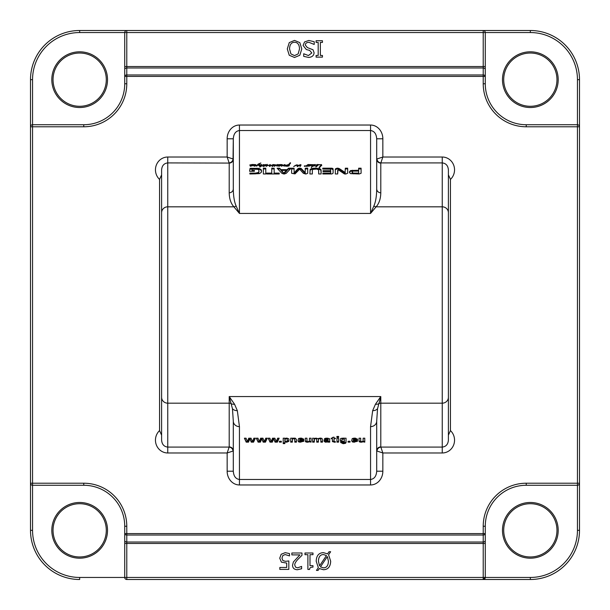 <?xml version="1.0" encoding="UTF-8"?>
<svg xmlns="http://www.w3.org/2000/svg" width="610" height="610" viewBox="0 0 610 610"><rect width="100%" height="100%" fill="white"/><g stroke="black" fill="none" stroke-linecap="round" stroke-linejoin="round"><path stroke-width="0.91" d="M343.964 438.765L341.943 439.474L341.966 440.946L343.094 441.587L344.269 441.274L343.964 438.3M343.964 438.033L344.421 439.879M341.943 439.474L342.294 438.117M343.186 438.659L343.186 438.14M344.032 441.914L342.553 442.143L340.388 441.228L340.304 440.611L340.311 439.07L340.944 438.369L346.061 438.186L346.038 442.311L345.405 443.348L343.14 443.706L340.54 442.433L344.185 442.974L344.032 441.426M342.065 442.89L340.83 442.433M343.14 443.706L343.14 443.15M345.405 443.348L345.405 442.616L344.246 442.921M345.954 442.86L345.954 442.128L345.405 442.616M346.061 438.186L345.954 442.128M340.388 441.228L340.304 439.467M342.553 441.411L340.388 440.496M342.553 442.143L342.553 441.518M344.421 441.716L344.383 441.007M344.185 442.974L344.421 442.448M338.588 438.186L338.588 442.143L336.949 442.143L336.949 438.186L338.588 438.186L338.588 441.411L336.949 441.411L336.949 438.186M314.516 438.91L314.257 442.143L312.617 442.143L312.617 438.186L318.168 438.605L320.242 438.102L321.966 438.392L322.484 439.665L322.484 442.143L320.845 442.143L320.837 439.208L319.693 438.659L318.542 438.979L318.367 442.143L316.727 442.143L316.72 439.223L315.553 438.659L314.516 438.91L314.516 438.407M315.553 438.659L315.553 438.14M316.72 439.223L316.491 438.117M316.727 438.979L316.72 438.491M318.542 438.43L318.367 441.411L316.727 441.411M318.367 439.467L318.367 438.986M319.693 438.659L319.693 438.148M320.837 439.208L320.631 438.117M320.845 438.971L320.837 438.476M322.484 439.665L322.484 441.411L320.845 441.411M314.257 439.574L314.257 441.411L312.617 441.411L312.617 438.186M314.295 438.506L314.257 438.986M246.211 442.143L244.404 438.186L246.059 438.186L247.431 441.617L248.743 438.186L251.03 438.186L252.487 441.632L253.859 438.186L255.369 438.186L253.562 442.143L251.274 442.143L249.833 438.796L248.499 442.143L246.211 442.143L244.74 438.186M248.499 442.143L248.499 441.411L247.507 441.411M247.347 441.411L246.211 441.411M249.833 438.796L249.833 438.186M249.787 438.186L248.499 441.411M251.274 442.143L249.887 438.186M253.562 442.143L253.562 441.411L252.578 441.411M252.395 441.411L251.274 441.411M255.033 438.186L253.562 441.411M258.114 442.143L256.307 438.186L257.961 438.186L259.334 441.617L260.645 438.186L262.933 438.186L264.389 441.632L265.762 438.186L267.271 438.186L265.464 442.143L263.177 442.143L261.736 438.796L260.401 442.143L258.114 442.143L256.642 438.186M260.401 442.143L260.401 441.411L259.41 441.411M259.25 441.411L258.114 441.411M261.736 438.796L261.736 438.186M261.682 438.186L260.401 441.411M263.177 442.143L261.789 438.186M265.464 442.143L265.464 441.411L264.481 441.411M264.298 441.411L263.177 441.411M266.936 438.186L265.464 441.411M292.548 438.956L292.335 442.143L290.695 442.143L290.695 438.186L295.324 438.186L296.445 439.452L296.445 442.143L294.805 442.143L294.79 439.246L293.646 438.659L292.548 438.956L292.548 438.43M293.646 438.659L293.646 438.14M294.79 439.246L294.546 438.11M294.805 439.65L294.79 438.514M296.445 439.452L296.445 441.411L294.805 441.411M292.548 438.224L292.335 441.411L290.695 441.411L290.695 438.186M292.335 439.543L292.335 438.971M307.478 442.227L305.923 441.991L305.32 441.312L305.313 438.186L306.952 438.186L307.059 441.396L308.035 441.671L309.354 441.167L309.43 438.186L311.069 438.186L311.069 442.143L309.43 441.792L307.478 442.227L307.478 441.617M309.125 441.953L309.125 441.434M309.43 441.792L309.384 441.083M311.069 438.186L311.069 441.411L309.43 441.411M309.43 440.077L309.43 438.186M306.952 440.123L306.952 438.186M306.952 440.855L307.059 441.396M305.32 441.312L305.313 438.186M305.923 441.991L305.32 440.58M307.478 441.495L305.923 441.259M361.189 442.227L359.641 441.991L359.038 441.312L359.031 438.186L360.67 438.186L360.777 441.396L361.753 441.671L363.072 441.167L363.148 438.186L364.78 438.186L364.78 442.143L363.148 441.792L361.189 442.227L361.189 441.617M362.836 441.953L362.836 441.434M363.148 441.792L363.102 441.083M364.78 438.186L364.78 441.411L363.148 441.411M363.148 440.077L363.148 438.186M360.67 440.123L360.67 438.186M360.67 440.855L360.777 441.396M359.038 441.312L359.031 438.186M359.641 441.991L359.038 440.58M361.189 441.495L359.641 441.259M325.656 441.091L326.67 441.671L328.119 440.938L328.134 440.26L327.661 440.26L325.656 441.091L326.083 439.779M327.661 440.26L327.661 439.711M328.134 440.26L327.982 438.148M328.134 439.238L327.036 438.659L327.036 438.102M327.036 438.659L324.207 439.307L325.694 438.193L329.583 438.72L329.774 442.143L328.134 442.143L328.134 441.716L325.26 442.158L324.024 441.114L324.185 440.466L325.877 439.802L328.134 439.703M325.26 442.158L325.26 441.426L324.024 440.382M326.144 441.495L325.26 441.426M326.144 442.227L326.144 441.594M327.303 442.105L327.303 441.602M328.134 441.716L328.096 441.007M329.774 441.411L328.134 441.411M329.583 438.72L329.774 439.337M325.847 439.307L325.847 438.575L324.581 438.575M326.098 438.849L326.098 438.148L325.847 438.575M300.898 438.659L299.655 439.543L302.125 439.863L300.898 438.102M302.125 439.413L301.874 438.155M299.655 439.452L299.655 438.811M299.655 439.543L299.937 438.148M303.742 441.32L299.67 442.158L298.572 441.853L298.015 440.816L298.526 438.537L300.928 438.102L303.727 439.093L303.765 440.42L299.655 440.42L299.792 441.411L303.742 440.954M298.572 441.853L298.015 440.084M299.67 442.158L299.67 441.426L298.572 441.121M300.829 442.227L300.829 441.671M303.414 440.954L301.897 441.449M299.655 440.115L299.792 440.679L299.655 440.115M299.655 440.847L299.792 441.411M299.655 440.42L299.655 439.863M303.765 439.536L302.125 439.688M285.106 438.964L285.099 441.411L286.128 441.671L287.325 440.603L287.302 439.208L286.166 438.659L285.106 438.964L285.106 438.445M286.166 438.659L286.166 438.14M287.302 439.208L287.058 438.117M287.325 439.528L287.302 438.476M285.106 438.232L284.855 440.641M284.855 440.618L284.908 441.091M284.855 439.566L284.855 438.971M286.692 442.227L284.855 441.831L284.855 443.615L283.215 443.615L283.215 438.186L284.855 438.186L284.855 438.582L286.845 438.102L288.873 438.918L288.888 441.289L286.692 442.227L286.692 441.594M288.888 441.289L288.888 440.55L286.692 441.495M288.965 439.383L288.888 440.55M284.855 442.883L283.215 442.883L283.215 438.186M284.855 441.831L284.855 441.099L285.312 441.297M285.312 442.029L285.312 441.541M281.347 442.143L279.418 442.143L279.418 441.274L281.347 441.274L281.347 442.143M281.347 441.274L279.418 441.274M354.608 438.659L353.365 439.543L355.844 439.863L354.608 438.102M355.844 439.413L355.592 438.155M353.365 439.452L353.365 438.811M353.365 439.543L353.655 438.148M357.452 441.32L353.388 442.158L352.29 441.853L351.726 440.816L352.244 438.537L354.646 438.102L357.445 439.093L357.483 440.42L353.365 440.42L353.51 441.411L357.452 440.954M352.29 441.853L351.726 440.084M353.388 442.158L353.388 441.426L352.29 441.121M354.547 442.227L354.547 441.671M357.132 440.954L355.607 441.449M353.365 440.115L353.51 440.679L353.365 440.115M353.365 440.847L353.51 441.411M353.365 440.42L353.365 439.863M357.483 439.536L355.844 439.688M270.017 442.143L268.209 438.186L269.864 438.186L271.229 441.617L272.548 438.186L274.835 438.186L276.292 441.632L277.657 438.186L279.174 438.186L277.359 442.143L275.079 442.143L273.638 438.796L272.304 442.143L270.017 442.143L268.545 438.186M272.304 442.143L272.304 441.411L271.313 441.411M271.153 441.411L270.017 441.411M273.638 438.796L273.638 438.186M273.585 438.186L272.304 441.411M275.079 442.143L273.692 438.186M277.359 442.143L277.359 441.411L276.376 441.411M276.2 441.411L275.079 441.411M278.839 438.186L277.359 441.411M335.363 442.174L335.363 441.671L334.821 442.212L334.821 441.655M335.363 438.742L335.363 438.186L335.363 438.742L334.028 438.742L334.044 441.327L335.363 441.671M334.028 438.742L334.028 438.186L335.363 438.186M334.821 442.212L332.419 441.617L332.397 438.742L331.23 438.742L331.23 438.186L332.397 438.186L332.397 437.477L334.028 437.141L334.028 438.186M331.23 438.742L331.23 438.186M332.397 438.742L332.397 438.186M332.419 441.617L332.397 440.45M334.204 441.495L332.419 440.885M334.204 442.227L334.204 441.526M338.649 436.447L338.649 437.195L336.888 437.195L336.888 436.447L338.649 436.447L336.888 436.447M350.026 442.143L348.096 442.143L348.096 441.274L350.026 441.274L350.026 442.143M350.026 441.274L348.096 441.274M250.054 168.36L258.632 168.329L261.248 169.763L261.507 171.052L261.171 172.485L259.41 173.621L249.871 173.972L249.871 173.11L255.605 173.11L258.465 172.477L259.006 171.082L258.655 169.847L257.428 169.183L252.692 169.054L252.029 169.298L252.006 170.442L254.408 170.442L254.408 171.265L249.574 171.265L250.054 168.36L250.054 169.1L259.814 169.382L261.248 170.495L261.507 171.784M259.006 171.082L258.815 172.02M258.655 172.302L258.815 172.752M258.465 172.477L258.655 173.034M255.605 173.11L255.605 173.842L258.465 173.209M249.871 173.972L255.605 173.842M261.469 170.411L261.469 171.143M261.248 169.763L261.248 170.495M259.814 168.65L259.814 169.382M258.632 168.329L258.632 169.061M256.81 168.192L256.81 168.924M251.312 168.192L251.312 168.924M249.574 171.265L250.054 169.1M252.006 170.442L252.006 171.181L254.408 171.265M266.692 173.11L271.74 173.11L271.74 173.842L266.692 173.972L266.692 173.11M271.74 173.11L271.74 168.192L274.172 168.192L274.172 173.11L279.205 173.11L279.205 173.972L266.692 173.972M274.172 173.11L274.172 173.842L279.205 173.972M271.74 168.924L274.172 168.924M293.982 172.691L294.394 173.53L297.817 169.549L299.662 168.856L301.271 169.283L305.122 173.598L305.274 168.192L307.707 168.192L307.707 173.278L305.823 174.041L303.361 173.293L299.662 169.222L294.988 173.911L291.626 173.278L291.626 168.192L294.066 168.192L294.211 173.598M294.066 172.844L294.066 173.575M291.626 173.278L291.626 168.924L294.05 168.924M305.282 168.924L307.707 168.924L307.707 173.278M294.211 172.866L297.817 168.817L299.662 168.124L301.271 168.551L305.313 172.79L305.313 173.522M305.122 172.866L305.122 173.598M304.939 172.798L304.939 173.53M301.271 168.551L301.271 169.283M300.943 168.337L300.943 169.069M299.662 168.124L299.662 168.856M298.45 168.307L298.45 169.039M294.523 172.676L294.523 173.408M294.394 172.798L294.394 173.53M352.023 172.111L353.236 173.08L358.2 173.103L358.2 173.835L358.657 173.492L358.657 171.105L353.205 171.128L352.039 171.928L352.481 173.636L358.2 173.835M358.047 173.11L358.047 173.842M353.823 173.11L353.823 173.842M353.64 173.103L353.64 173.835M353.236 173.08L353.236 173.812M352.481 172.904L352.481 173.636M352.092 172.531L352.092 173.27M358.2 173.103L358.489 173.766M349.69 171.28L349.69 172.012L350.636 171.257L352.611 170.975L358.657 170.975L358.657 168.192L361.089 168.192L361.089 173.27L359.191 173.972L350.491 173.629L349.515 172.104L350.636 170.525L350.636 171.257M349.515 172.836L349.69 172.012M358.657 168.924L361.089 168.924L361.089 173.27M350.636 170.525L358.657 170.236M352.611 170.236L352.611 170.975M330.689 170.708L330.498 169.13L322.774 169.054L322.774 168.192L331.573 168.192L331.573 168.924L333.121 169.778L333.121 173.149L331.924 173.941L322.85 173.972L322.85 173.11L329.827 173.11L329.827 173.842L330.689 173.545L330.689 171.578L323.033 171.578L323.033 170.708L330.689 170.708L330.689 171.44L323.033 171.578M329.827 173.11L330.673 172.882L330.673 173.614M330.483 173.019L330.483 173.758M322.85 173.972L329.827 173.842M331.573 168.192L333.045 168.703L333.121 173.149M333.045 168.703L333.045 169.435M332.641 168.375L332.641 169.107M331.954 168.215L331.954 168.947M322.774 169.054L331.573 168.924M338.054 169.618L337.681 173.972L335.325 173.972L335.325 168.939L337.238 168.124L337.238 168.856L339.32 169.344L345.054 173.339L345.313 168.192L347.677 168.192L347.677 173.255L345.702 174.041L344.383 173.903L338.054 169.618M345.313 168.924L347.677 168.924L347.677 173.255M337.238 168.124L339.32 168.612L345.229 172.561L345.229 173.293M345.054 172.6L345.054 173.339M344.963 172.577L344.963 173.309M344.764 172.462L344.764 173.194M339.32 168.612L339.32 169.344M338.367 168.215L338.367 168.947M335.325 173.972L335.325 169.672L337.238 168.856M337.681 170.403L337.681 173.972M281.614 170.426L284.085 173.758L286.578 171.158L286.578 170.426L281.614 170.426L281.614 171.158L283.863 173.667M283.863 172.935L286.578 170.426M284.306 172.935L284.306 173.667M284.085 173.019L284.085 173.758M291.069 168.192L286.204 173.385L284.085 174.041L281.965 173.385L277.1 168.192L279.662 168.192L280.989 169.649L287.196 169.649L288.515 168.192L291.069 168.192M288.515 168.192L288.515 168.924L290.383 168.924M287.196 169.649L287.196 170.381L288.515 168.924M280.989 169.649L280.989 170.381L287.196 170.381M279.662 168.192L280.989 170.381M277.786 168.924L279.662 168.924M265.785 173.972L263.352 173.972L263.352 168.192L265.785 168.192L265.785 173.972L265.785 168.924L263.352 168.924L263.352 173.972M318.595 169.862L316.803 169.054L312.953 169.367L312.358 170.129L312.343 173.972L309.91 173.972L310.109 169.466L310.109 170.205L312.106 169.13L315.522 168.856L318.9 169.13L320.921 170.205L321.119 173.972L318.687 173.972L318.595 169.862M318.687 173.972L318.687 171.105M310.109 169.466L313.319 168.215L319.991 168.741L321.119 170.22L321.119 173.972M320.921 169.466L320.921 170.205M319.991 168.741L319.991 169.473M318.9 168.398L318.9 169.13M317.703 168.215L317.703 168.947M315.522 168.124L315.522 168.856M313.319 168.215L313.319 168.947M312.106 168.398L312.106 169.13M311.039 168.741L311.039 169.473M309.91 173.972L310.109 170.205M312.343 171.105L312.343 173.972M309.148 164.73L308.263 164.906L307.531 166.072L306.822 166.08L307.036 165.745L304.947 166.37L304.36 165.882L306.09 165.889L308.042 164.525L315.37 164.761L314.47 165.905L312.709 166.004L311.695 167.087L312.19 164.883L308.713 166.286L308.218 165.996L310.749 164.906L309.148 164.73M310.749 164.906L311.23 164.975L310.749 165.013M307.753 164.837L307.356 165.92L307.356 165.188M296.567 165.142L293.646 166.53L296.536 164.868L298.107 165.668L300.943 164.708L300.303 166.316L299.823 166.103L300.288 164.883L297.543 166.233L297.337 165.325L296.567 165.142M297.2 166.164L297.222 166.705M300.173 165.394L300.288 164.883M299.975 166.484L299.998 165.417M251.869 164.479L255.582 164.624L256.147 165.127L254.416 166.217L253.821 165.973L255.537 165.196L254.927 164.753L250.321 166.255L252.761 164.936L249.833 164.936L251.869 164.654M249.955 164.959L250.008 165.562M283.185 165.645L281.5 165.844L281.546 164.532L282.445 164.975L282.11 165.722L284.55 164.662L285.221 164.875L284.42 166.072L283.81 165.958L284.435 165.028L283.185 165.645M275.491 164.99L280.684 164.532L281.263 164.975L279.083 166.271L278.252 165.996L280.798 164.936L279.883 164.654L278.122 164.936L277.138 166.118L276.742 166.004L277.527 164.662L274.431 166.164L274.05 166.042L274.706 164.86L273.379 165.112L272.99 166.141L272.205 165.912L272.716 165.066L269.673 166.187L269.254 165.928L269.765 164.967L266.082 166.141L267.203 164.326L267.493 165.013L266.722 165.958L270.398 164.586L269.978 165.874L273.265 164.57L275.316 164.837L275.491 165.348M269.917 165.684L269.978 166.111M266.082 166.141L266.273 165.691L266.273 166.217M259.829 166.164L258.053 164.837L256.863 166.034L256.192 166.004L258.243 164.067L260.844 163L258.434 164.601L259.929 165.981L261.454 164.875L259.563 164.883L261.743 164.586L262.025 164.944L261.278 165.928L262.559 165.92L260.988 166.179L259.829 167.132L260.295 166.195L259.829 166.179M317.162 164.494L321.699 164.883L319.587 167.544L319.083 167.407L320.868 165.302L320.784 164.677L317.764 164.936L316.697 166.294L316.285 166.179L317.192 164.753L315.355 165.211L317.162 164.738M316.964 166.233L317.208 164.891L317.764 165.668M320.868 165.302L320.784 164.677M319.365 167.819L319.632 166.751L319.709 167.43L320.868 166.034M320.814 165.173L321.249 165.264L321.249 164.525L321.699 164.883M316.346 166.843L315.561 166.766L316.346 166.843M263.261 164.73L266.151 164.814L265.952 165.379L263.695 166.263L263.451 165.928L265.716 164.83L264.595 164.929L262.956 166.141L263.245 164.57M287.973 165.615L288.568 164.753L285.671 165.737L289.048 165.882L287.287 166.271L285.427 166.088L285.122 165.539L288.637 164.555L290.573 162.839L288.797 165.516L287.973 165.615M289.468 164.288L289.338 164.73M288.263 165.34L290.368 163.51M288.522 164.875L288.522 165.607L288.522 164.875M310.581 165.188L310.581 165.63M310.193 165.478L308.752 166.019L310.193 165.851M310.383 165.241L310.383 165.752M312.915 165.508L313.456 166.027L314.76 164.784L312.999 165.272L312.831 166.095M314.76 164.784L314.661 165.851M314.661 165.119L314.661 165.783M311.725 165.95L311.725 166.682L312.19 166.286M311.329 167.727L311.725 166.682M315.027 164.471L315.37 165.493M314.569 165.173L315.027 165.203M312.19 165.394L312.884 165.706L312.884 164.975M308.401 164.715L307.837 164.936L308.401 164.875M307.852 164.975L307.852 165.462M307.837 164.936L307.837 165.485M307.226 165.302L307.356 165.92M304.565 165.874L304.565 166.355M304.36 165.882L304.36 166.301M297.398 165.668L297.398 166.225M297.314 165.806L297.314 166.21M299.975 165.752L299.975 166.271M300.608 164.578L300.943 165.44M299.388 164.906L299.388 165.287M298.748 165.325L298.748 165.706M298.107 165.668L298.107 166.072M298.008 165.394L298.107 166.4M297.848 165.119L298.008 166.126M297.398 164.891L297.848 165.851M296.872 165.577L297.398 165.623M295.065 165.485L295.065 165.897M252.189 165.478L250.748 166.019L252.189 165.851M252.639 165.264L253.081 165.44M252.761 164.936L252.761 165.485M252.601 165.15L252.601 165.615M252.38 165.241L252.38 165.752M255.537 165.196L255.537 165.783M255.293 165.447L255.293 165.912M255.582 164.624L256.147 165.859M254.85 165.302L255.582 165.356M284.435 165.028L284.199 166.118M284.916 164.631L284.916 165.279M284.55 164.662L284.916 165.363M282.171 164.57L282.445 165.714M281.873 164.936L281.568 166.347M277.733 164.441L278.129 165.524M275.316 164.837L275.316 165.47M274.782 165.386L275.316 165.569M274.912 165.104L274.416 166.385M274.416 165.645L274.416 166.164M277.603 164.883L277.573 165.836M277.573 165.104L277.573 165.798M278.053 164.837L277.893 165.44M277.878 164.936L277.878 165.462M273.265 164.57L273.265 165.241M273.166 164.593L273.265 165.31M273.051 164.624L273.166 165.325M272.167 165.699L273.051 165.356M269.704 165.447L270.398 165.318M267.203 164.326L267.554 165.386M266.738 165.203L267.203 165.058M266.936 164.486L266.661 165.264M266.273 166.431L266.661 165.996M269.765 164.967L269.391 166.271M269.391 165.539L269.391 166.111M272.716 165.066L272.205 166.644M280.234 165.478L278.793 166.019L280.234 165.851M280.798 164.936L280.798 165.485M280.638 165.15L280.638 165.615M280.425 165.241L280.425 165.752M281.118 164.708L281.118 165.157M280.684 165.264L281.118 165.44M260.295 166.195L260.295 166.774M260.249 166.21L260.249 166.82M261.743 164.586L262.025 165.676M261.133 165.226L261.743 165.318M261.454 164.875L261.393 165.806M260.554 165.958L260.554 166.515M259.929 166.713L260.554 166.698M259.593 165.432L259.593 165.973M258.678 165.485L259.593 166.164M258.243 164.067L258.434 164.677M256.566 165.645L256.566 166.08M316.826 165.737L316.826 166.286M317.208 164.982L317.436 165.684M317.208 164.852L317.772 164.837M320.227 166.164L320.227 166.896M320.143 166.187L320.143 166.919M320.029 166.461L320.029 167.193M319.709 166.698L319.709 167.43M321.249 165.264L321.699 165.623M263.535 165.066L263.535 165.745M265.716 164.83L265.716 165.546M265.762 164.494L266.151 165.546M263.856 164.654L263.97 165.531M263.245 165.31L263.856 165.386M288.332 165.18L288.332 165.676M290.078 162.778L290.078 163.51M289.384 163.587L289.384 164.319M289.254 163.747L289.254 164.479M288.782 164.464L288.782 165.15M285.442 165.386L285.442 166.088M285.297 165.432L285.297 166.019M285.251 165.501L285.251 165.996M285.671 165.737L285.671 166.133M233.05 451.019L233.302 450.843A4.095 3.927 0 0 0 229.208 446.916L227.156 452.978L233.05 451.019A4.095 3.774 45 0 0 229.124 447.092L167.75 447.092L167.75 206.82L233.889 206.82L239.448 213.431L236.116 205.974C234.309 201.841 233.371 196.138 233.302 188.864A4.095 3.927 0 0 1 229.208 192.79C229.314 198.753 230.877 203.435 233.889 206.82A4.095 3.79 -43.5 0 0 236.116 205.974M233.05 158.981L227.156 157.022L229.124 162.908A4.095 3.774 -45 0 0 233.05 158.981L233.302 138.783L233.302 188.864L233.302 159.157A4.095 3.927 0 0 1 229.208 163.083L229.208 192.79M380.792 192.79L380.792 163.083L382.844 157.022L382.844 138.783A13.748 12.291 -90 0 0 370.552 125.035L239.448 125.035L239.448 130.525L370.552 130.525L370.552 213.431L376.111 206.82C379.123 203.435 380.686 198.753 380.792 192.79A4.095 3.927 0 0 1 376.698 188.864C376.629 196.138 375.691 201.841 373.884 205.974L370.552 213.431L239.448 213.431L239.448 130.525C235.719 131.028 233.676 133.781 233.302 138.783L227.156 138.783L227.156 157.022L167.75 157.022L167.75 162.908L229.208 163.083M380.792 163.083A4.095 3.927 -0 0 1 376.698 159.157L376.95 158.981A4.095 3.774 45 0 0 380.876 162.908L442.25 162.908C445.979 163.327 448.022 165.638 448.396 169.839L448.396 435.182L450.447 430.599L450.447 179.401L448.396 174.818M373.884 205.974A4.095 3.79 43.5 0 0 376.111 206.82L442.25 206.82L442.25 157.022L382.844 157.022L376.95 158.981M380.792 446.916L380.792 403.179L442.25 403.179A6.146 5.894 0 0 0 448.396 397.285L448.396 440.161C448.022 444.362 445.971 446.672 442.25 447.092L380.876 447.092A4.095 3.774 -45 0 0 376.95 451.019L382.844 452.978L380.792 446.916A4.095 3.927 0 0 0 376.698 450.843L376.95 451.019M161.604 212.715A6.146 5.894 180 0 1 167.75 206.82L167.75 162.908C164.029 163.327 161.978 165.638 161.604 169.839L161.604 440.161C161.978 444.362 164.029 446.672 167.75 447.092L167.75 452.978L227.156 452.978L227.156 471.217A13.748 12.291 90 0 0 239.448 484.965L370.552 484.965L370.552 479.475C374.281 478.972 376.324 476.219 376.698 471.217L376.698 421.136L377.544 408.723L380.792 396.569L375.455 404.224L372.672 410.629L370.552 426.634L370.552 479.475L239.448 479.475C235.719 478.972 233.676 476.219 233.302 471.217L233.302 450.843M239.448 484.965L239.448 426.634L237.328 410.629L234.545 404.224L229.208 396.569L232.456 408.723L233.302 421.136L233.302 471.217L227.156 471.217M376.698 471.217L382.844 471.217L382.844 452.978L442.25 452.978L442.25 206.82A6.146 5.894 0 0 1 448.396 212.715L448.396 169.839M239.448 426.634A6.146 5.498 180 0 1 233.302 421.136M376.698 421.136A6.146 5.498 180 0 1 370.552 426.634M159.553 430.599L161.604 435.182L161.604 174.818L159.553 179.401L159.553 430.599A12.825 12.291 90 0 0 156.267 444.736A12.825 12.291 90 0 0 167.75 452.978M161.604 436.92L161.604 439.696M448.396 439.688L448.396 436.76M448.396 397.285L448.396 212.715M370.552 125.035L370.552 130.525C374.281 131.028 376.324 133.781 376.698 138.783L382.844 138.783M376.698 188.864L376.698 138.783M161.604 170.312L161.604 173.24M579.5 79.666L579.5 530.334L579.5 79.666A49.166 49.166 0 0 0 530.334 30.5L483.219 30.5L530.334 30.5A49.166 49.166 0 0 1 579.5 79.666L577.449 79.666L577.449 126.781L579.5 126.781A2.051 2.051 0 0 0 577.449 124.73L526.239 124.73A40.969 40.969 0 0 1 485.27 83.761L485.27 76.418A2.051 1.449 180 0 0 483.219 74.969L483.219 76.418L485.27 76.418L485.27 32.551A2.051 2.051 0 0 0 483.219 30.5L483.219 32.551L530.334 32.551L530.334 30.5M530.334 579.5L483.219 579.5L530.334 579.5A49.166 49.166 0 0 0 579.5 530.334A49.166 49.166 0 0 1 530.334 579.5L530.334 577.449L483.219 577.449L483.219 579.5A2.051 2.051 0 0 0 485.27 577.449L485.27 526.239A40.969 40.969 0 0 1 526.239 485.27L577.449 485.27A2.051 2.051 0 0 0 579.5 483.219L577.449 483.219L577.449 530.334L579.5 530.334M126.781 579.5L126.781 577.449L124.73 577.449A2.051 2.051 0 0 0 126.781 579.5L483.219 579.5L485.27 577.449M30.5 530.334L30.5 79.666L30.5 126.781L32.551 126.781L32.551 124.73A2.051 2.051 0 0 0 30.5 126.781L30.5 483.219A2.051 2.051 0 0 0 32.551 485.27L32.551 483.219L30.5 483.219L30.5 530.334A49.166 49.166 0 0 0 79.666 579.5L79.666 577.449A47.115 47.115 0 0 1 32.551 530.334L30.5 530.334M79.666 30.5L126.781 30.5A2.051 2.051 0 0 0 124.73 32.551L126.781 32.551L126.781 30.5L79.666 30.5A49.166 49.166 0 0 0 30.5 79.666L32.551 79.666A47.115 47.115 0 0 1 79.666 32.551L79.666 30.5M32.551 530.334L32.551 485.27L83.761 485.27A40.969 40.969 0 0 1 124.73 526.239L124.73 577.449L79.666 577.449M485.27 533.582L483.219 533.582L483.219 535.031A2.051 1.449 0 0 0 485.27 533.582L485.27 543.472L483.219 543.472L483.219 577.449L126.781 577.449L126.781 533.582L124.73 533.582A2.051 1.449 0 0 0 126.781 535.031L483.219 535.031L483.219 542.023A2.051 1.449 0 0 0 485.27 540.582M483.219 30.5L126.781 30.5M79.666 32.551L124.73 32.551L124.73 83.761A40.969 40.969 0 0 1 83.761 124.73L32.551 124.73L32.551 79.666M124.73 76.418L126.781 76.418L126.781 74.969A2.051 1.449 180 0 0 124.73 76.418L124.73 66.528L126.781 66.528L126.781 32.551L483.219 32.551L483.219 74.969L126.781 74.969L126.781 67.977A2.051 1.449 180 0 0 124.73 69.418M485.27 69.418A2.051 1.449 180 0 0 483.219 67.977L126.781 67.977L126.781 66.528L485.27 66.528L485.27 76.418M483.219 83.761L485.27 83.761A40.969 40.969 0 0 0 526.239 124.73L526.239 126.781L577.449 126.781L577.449 483.219L526.239 483.219A43.02 43.02 0 0 0 483.219 526.239L483.219 533.582L126.781 533.582L126.781 526.239A43.02 43.02 0 0 0 83.761 483.219L32.551 483.219L32.551 126.781L83.761 126.781A43.02 43.02 0 0 0 126.781 83.761L126.781 76.418L483.219 76.418L483.219 83.761A43.02 43.02 0 0 0 526.239 126.781M558.196 79.666A27.862 27.862 0 0 0 516.403 55.541A27.862 27.862 0 0 0 516.403 103.791A27.862 27.862 0 0 0 558.196 79.666M83.761 126.781L83.761 124.73A40.969 40.969 0 0 0 124.73 83.761L126.781 83.761M107.52 79.666A27.862 27.862 0 0 0 65.735 55.541A27.862 27.862 0 0 0 65.735 103.791A27.862 27.862 0 0 0 107.52 79.666M124.73 540.582A2.051 1.449 0 0 0 126.781 542.023L483.219 542.023L483.219 543.472L124.73 543.472L124.73 533.582M558.196 530.334A27.862 27.862 0 0 0 516.403 506.208A27.862 27.862 0 0 0 516.403 554.459A27.862 27.862 0 0 0 558.196 530.334M106.293 79.666A26.634 26.634 0 0 1 66.345 102.724A26.634 26.634 0 0 1 66.345 56.6A26.634 26.634 0 0 1 106.293 79.666M556.968 79.666A26.634 26.634 0 0 1 517.021 102.724A26.634 26.634 0 0 1 517.021 56.6A26.634 26.634 0 0 1 556.968 79.666M556.968 530.334A26.634 26.634 0 0 1 517.021 553.4A26.634 26.634 0 0 1 517.021 507.276A26.634 26.634 0 0 1 556.968 530.334M106.293 530.334A26.634 26.634 0 0 1 66.345 553.4A26.634 26.634 0 0 1 66.345 507.276A26.634 26.634 0 0 1 106.293 530.334M107.52 530.334A27.862 27.862 0 0 0 65.735 506.208A27.862 27.862 0 0 0 65.735 554.459A27.862 27.862 0 0 0 107.52 530.334M322.446 40.74L322.446 42.418L320.357 42.418L320.357 55.457L322.446 55.457L322.446 57.134L316.094 57.134L316.094 55.457L318.184 55.457L318.184 42.418L316.094 42.418L316.094 40.74L322.446 40.74M314.211 41.724L314.211 44.461L308.988 42.334C306.571 42.425 305.351 43.333 305.335 45.071L307.356 47.58L313.029 49.776L314.089 52.734C313.853 55.624 312.023 57.188 308.576 57.424L303.704 56.364L303.704 53.756L308.431 55.541L311.817 52.963L309.682 50.409L306.319 49.547L303.071 45.414L304.558 41.938L308.835 40.451L314.211 41.724M289.559 48.937C289.704 44.568 291.359 42.349 294.531 42.281C297.703 42.349 299.365 44.568 299.51 48.937L298.168 53.894L294.531 55.594L290.901 53.894L289.559 48.937M287.287 48.937L289.254 42.631L294.538 40.397L299.83 42.631L301.782 48.937L299.815 55.258L294.538 57.477L289.254 55.258L287.287 48.937M281.179 554.261L285.205 552.66L289.498 553.59L289.498 555.908L285.167 554.559L282.804 555.55L281.965 558.219L282.895 560.582L285.579 561.345L288.82 560.941L288.82 569.389L279.83 569.389L279.83 567.468L286.708 567.468L286.708 563.099L281.423 562.168L279.738 558.211L281.179 554.261M301.965 553.003L301.965 555.329L298.008 559.271C295.682 561.711 294.599 563.663 294.767 565.112L295.575 567.17L297.581 567.834L301.622 566.415L301.622 568.756L297.421 569.732C294.264 569.618 292.632 568.116 292.541 565.234L293.387 561.955L299.906 554.902L291.862 554.902L291.862 553.003L301.965 553.003M312.976 553.003L312.976 554.673L310.002 554.673L310.002 565.661L312.976 565.661L312.976 567.163C310.795 567.033 309.666 567.796 309.59 569.443L307.89 569.443L307.89 554.673L304.985 554.673L304.985 553.003L312.976 553.003M320.456 566.865L327.349 556.572L328.432 561.2C328.287 565.592 326.617 567.811 323.43 567.849L320.456 566.865M318.435 561.2C318.588 556.823 320.25 554.612 323.43 554.543L326.457 555.55L319.548 565.874L318.435 561.2M323.437 552.66L327.57 553.88L329.034 551.73L330.65 551.73L328.584 554.78L330.681 561.2C330.445 566.743 328.035 569.587 323.437 569.732L319.335 568.528L318.077 570.403L316.445 570.403L318.329 567.635L316.193 561.2C316.415 555.641 318.832 552.797 323.437 552.66M346.038 442.311L346.038 441.579M161.604 397.285A6.146 5.894 180 0 0 167.75 403.179L229.208 403.179L229.208 396.569L380.792 396.569L380.792 403.179A4.095 3.927 0 0 0 378.657 403.759A6.146 5.284 32.5 0 1 375.455 404.224M304.817 172.676L304.817 173.408M301.508 168.817L301.508 169.549M297.817 168.817L297.817 169.549M349.545 171.707L349.545 172.439M316.529 168.139L316.529 168.871M314.501 168.139L314.501 168.871M300.219 165.241L300.219 165.981M299.068 165.104L299.068 165.501M281.759 165.279L281.759 166.011M275.377 164.906L275.377 165.424M257.504 164.784L257.504 165.34M320.54 165.737L320.54 166.469M319.365 167.087L319.365 167.498M263.97 164.799L263.97 165.302M372.672 410.629A6.146 5.444 16.7 0 0 377.544 408.723M229.208 446.916L229.208 403.179A4.095 3.927 0 0 1 231.342 403.759A6.146 5.284 -32.5 0 0 234.545 404.224M232.456 408.723A6.146 5.444 -16.7 0 0 237.328 410.629M370.552 484.965A13.748 12.291 90 0 0 382.844 471.217M442.25 452.978A12.825 12.291 90 0 0 453.733 444.736A12.825 12.291 90 0 0 450.447 430.599M239.448 125.035A13.748 12.291 -90 0 0 227.156 138.783M450.447 179.401A12.825 12.291 -90 0 0 453.733 165.264A12.825 12.291 -90 0 0 442.25 157.022M167.75 157.022A12.825 12.291 -90 0 0 156.267 165.264A12.825 12.291 -90 0 0 159.553 179.401M83.761 485.27L83.761 483.219M124.73 526.239L126.781 526.239M530.334 32.551A47.115 47.115 0 0 1 577.449 79.666M485.27 526.239L483.219 526.239M526.239 485.27L526.239 483.219M577.449 530.334A47.115 47.115 0 0 1 530.334 577.449M344.421 441.747L344.421 442.479M318.367 438.842L318.367 439.574M314.249 438.903L314.249 439.635M292.335 438.88L292.335 439.612M306.952 440.153L306.952 440.885M360.67 440.153L360.67 440.885M299.655 438.758L299.655 439.49M299.647 440.214L299.647 440.946M284.855 438.895L284.855 439.627M353.365 438.758L353.365 439.49M353.365 440.214L353.365 440.946M312.899 166.324L312.899 165.592M306.899 166.667L306.899 165.928M300.311 165.722L300.311 164.99M300.12 166.24L300.12 165.508M269.902 166.5L269.902 165.76M317.215 165.668L317.215 164.936M320.997 165.607L320.997 164.875M263.794 166.736L263.794 166.004M289.331 165.371L289.331 164.639"/></g></svg>
